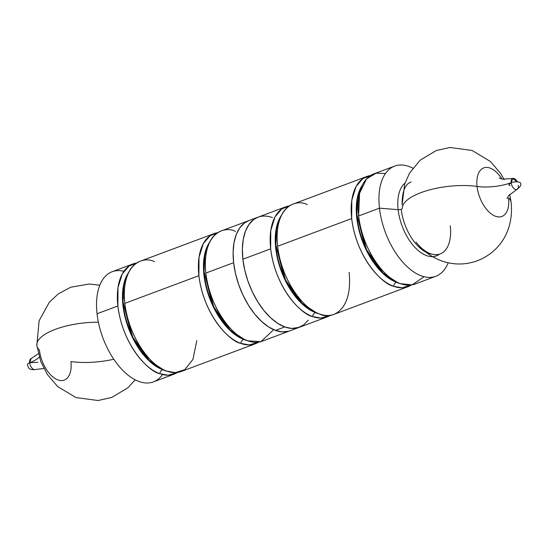 <?xml version="1.0" encoding="UTF-8"?>
<svg xmlns="http://www.w3.org/2000/svg" width="548" height="548" viewBox="0 0 548 548"><rect width="100%" height="100%" fill="white"/><g stroke="black" fill="none" stroke-linecap="round" stroke-linejoin="round"><path stroke-width="0.82" d="M431.879 254.142A38.23 20.714 -110.5 0 1 401.239 209.261A2.939 1.041 -6.4 0 1 398.143 209.672A2.939 1.041 173.6 0 0 401.239 209.261A38.23 20.714 69.5 0 0 420.474 248.408M439.4 254.204A39.894 21.619 -110.5 0 1 414.678 247.114A39.894 21.619 -110.5 0 1 398.143 209.672A39.894 21.619 -110.5 0 1 405.006 183.121M307.223 204.609C296.516 198.602 273.555 205.952 277.61 246.244C282.638 286.885 309.278 312.339 319.484 313.956A58.814 31.873 69.5 0 0 333.951 314.374L408.034 286.673A58.814 31.873 -110.5 0 1 393.567 286.262C383.353 284.645 356.714 259.19 351.686 218.542L351.802 200.205L356.042 186.567L362.824 178.627L370.448 175.572A58.814 31.873 -110.5 0 0 366.838 176.497L292.755 204.199A58.814 31.873 69.5 0 0 277.61 246.244L351.686 218.542A58.814 31.873 -110.5 0 1 366.838 176.497M272.5 217.597A58.814 31.873 -110.5 0 0 258.033 217.179A58.814 31.873 -110.5 0 0 245.045 271.308A58.814 31.873 -110.5 0 0 284.761 326.944L275.5 330.403L282.357 331.896L288.714 331.232L282.357 331.896L275.5 330.403L284.761 326.944L291.618 328.437L284.761 326.944L277.672 323.347L270.616 317.792L263.869 310.483L257.69 301.708L252.313 291.796L247.949 281.145L244.764 270.143L247.949 281.145L252.313 291.796L257.69 301.708L263.869 310.483L270.616 317.792L277.672 323.347L284.761 326.944A58.814 31.873 -110.5 0 0 299.229 327.355A58.814 31.873 69.5 0 1 242.887 259.225L244.764 270.143L242.887 259.225L242.374 248.813L243.257 239.298L245.504 231.051L249.018 224.385L253.669 219.563L258.122 217.145L253.669 219.563L249.018 224.385L245.504 231.051L243.257 239.298L242.374 248.813L242.887 259.225L270.664 248.84A58.814 31.873 -110.5 0 0 312.545 316.552L321.073 318.087L330.341 315.299A58.814 31.873 -110.5 0 1 327.005 316.97A58.814 31.873 -110.5 0 1 312.545 316.552A4.411 3.363 110 0 1 315.511 312.6A55.875 30.277 69.5 0 1 280.624 269.321A55.875 30.277 69.5 0 1 281.371 215.426L276.644 226.598L275.281 242.476L284.344 278.494L301.119 302.989L315.511 312.6L316.292 312.586A55.875 30.277 -110.5 0 1 315.908 312.449A4.411 3.363 110 0 1 315.97 312.429A4.411 3.363 -70 0 0 315.908 312.449L301.934 303.25L285.529 279.987L275.836 245.052L276.514 228.982L280.603 217.131A55.875 30.277 -110.5 0 0 281.61 270.815A55.875 30.277 -110.5 0 0 315.908 312.449L315.511 312.6A4.411 3.363 -70 0 0 312.545 316.552C302.332 314.936 275.692 289.488 270.664 248.84L270.781 230.503L275.021 216.864L281.802 208.925L289.426 205.87A58.814 31.873 -110.5 0 0 285.809 206.795L258.033 217.179A58.814 31.873 69.5 0 0 242.887 259.225L270.664 248.84A58.814 31.873 -110.5 0 1 285.809 206.795M385.491 173.469L376.127 173.209L366.564 178.881L359.57 193.266L358.632 215.946C363.66 256.594 390.299 282.049 400.513 283.665A58.814 31.873 69.5 0 0 414.973 284.076L435.811 276.288A58.814 31.873 -110.5 0 1 379.469 208.158A58.814 31.873 -110.5 0 1 394.615 166.113A58.814 31.873 -110.5 0 1 412.815 168.168A58.814 31.873 69.5 0 0 379.469 208.158L398.143 209.672L379.469 208.158A58.814 31.873 69.5 0 0 410.527 269.595A58.814 31.873 69.5 0 0 448.195 262.793A58.814 31.873 -110.5 0 1 435.811 276.288M408.034 286.673A58.814 31.873 -110.5 0 0 411.363 285.001L402.095 287.789L393.567 286.262A4.411 3.363 110 0 1 396.533 282.302A55.875 30.277 69.5 0 1 361.646 239.031A55.875 30.277 69.5 0 1 362.399 185.128L357.666 196.3L356.31 212.179L365.372 248.196L382.141 272.699L396.533 282.302L397.321 282.295A55.875 30.277 -110.5 0 1 396.93 282.151A4.411 3.363 110 0 1 396.992 282.131A4.411 3.363 -70 0 0 396.93 282.151L382.956 272.959L366.55 249.696L356.858 214.754L357.536 198.684L361.625 186.834A55.875 30.277 -110.5 0 0 362.632 240.517A55.875 30.277 -110.5 0 0 396.93 282.151L396.533 282.302A4.411 3.363 -70 0 0 393.567 286.262A58.814 31.873 -110.5 0 1 351.686 218.542L277.61 246.244A58.814 31.873 69.5 0 0 319.484 313.956C330.191 319.97 353.152 312.62 349.103 272.329M394.615 166.113L373.777 173.901A58.814 31.873 69.5 0 0 358.632 215.946L379.469 208.158L358.632 215.946A58.814 31.873 69.5 0 0 400.513 283.665L412.137 284.871L424.097 276.719M508.914 184.635L511.181 182.676A5.884 3.185 69.5 0 0 516.812 189.492C520.223 186.957 521.484 184.902 520.6 183.327A5.884 2.076 173.6 0 0 519.388 182.251A5.884 2.076 173.6 0 0 511.181 182.676A29.407 10.391 -6.4 0 1 477.061 186.436A25.92 14.043 -110.5 0 0 495.515 216.275A25.92 14.043 -110.5 0 0 508.565 197.931A48.279 17.063 -6.4 0 1 511.209 203.287A48.279 17.063 173.6 0 0 508.565 197.931A25.92 14.043 -110.5 0 1 495.515 216.275A25.92 14.043 -110.5 0 1 477.061 186.436A48.279 17.063 173.6 0 0 427.406 190.505A48.279 17.063 173.6 0 0 402.376 208.302A2.939 1.041 -6.4 0 1 401.239 209.261A2.939 1.041 173.6 0 0 402.376 208.302A48.279 17.063 -6.4 0 1 427.406 190.505A48.279 17.063 -6.4 0 1 477.061 186.436A25.92 14.043 -110.5 0 1 484.254 167.736A25.92 14.043 -110.5 0 1 501.982 179.114A25.92 14.043 -110.5 0 0 484.254 167.736A25.92 14.043 -110.5 0 0 477.061 186.436A29.407 10.391 173.6 0 0 511.181 182.676A5.884 3.185 69.5 0 0 516.545 189.567A5.884 3.185 69.5 0 0 518.333 185.286M418.597 245.168A39.408 21.358 69.5 0 0 450.278 225.783M511.181 182.676L512.695 178.47L517.298 181.847A5.884 3.185 69.5 0 0 512.962 178.395A5.884 3.185 69.5 0 0 511.181 182.676C508.578 183.806 508.229 184.82 510.126 185.71M396.533 282.302A55.875 30.277 69.5 0 0 399.019 283.076L396.533 282.302M315.511 312.6A55.875 30.277 69.5 0 0 317.998 313.367L315.511 312.6M303.585 324.971L308.243 320.148L303.585 324.971L297.975 327.773L291.618 328.437L299.331 327.32M432.495 256.635A39.894 21.619 -110.5 0 1 398.143 209.672M255.245 343.802A58.814 31.873 -110.5 0 0 258.574 342.13L249.306 344.918L240.778 343.391A4.411 3.363 110 0 1 243.744 339.431L246.23 340.205A55.875 30.277 69.5 0 1 243.744 339.431L244.141 339.281A4.411 3.363 110 0 1 244.209 339.26A4.411 3.363 -70 0 0 244.141 339.281A55.875 30.277 -110.5 0 1 209.85 297.646A55.875 30.277 -110.5 0 1 208.836 243.963L204.753 255.813L204.068 271.883L213.761 306.818L230.174 330.081L244.141 339.281L243.744 339.431A4.411 3.363 -70 0 0 240.778 343.391A58.814 31.873 -110.5 0 1 198.897 275.671A58.814 31.873 -110.5 0 1 214.049 233.626A58.814 31.873 -110.5 0 1 217.659 232.701L210.035 235.756L203.26 243.696L199.02 257.334L198.897 275.671L124.821 303.373L198.897 275.671C203.924 316.319 230.571 341.774 240.778 343.391A58.814 31.873 -110.5 0 0 255.245 343.802L181.162 371.503A58.814 31.873 69.5 0 1 166.702 371.085L175.374 372.613L184.786 369.64L192.978 359.358L196.807 340.534M244.531 339.418L244.141 339.281A55.875 30.277 -110.5 0 0 244.531 339.418M258.033 217.179L248.771 220.645A58.814 31.873 69.5 0 0 235.784 274.767A58.814 31.873 69.5 0 0 275.5 330.403L268.41 326.807L261.355 321.251L254.608 313.942L248.429 305.168L243.059 295.262L238.695 284.604L235.51 273.603L233.626 262.691L205.843 273.075L233.626 262.691A58.814 31.873 -110.5 0 1 248.771 220.645L220.995 231.03A58.814 31.873 69.5 0 0 205.843 273.075A58.814 31.873 69.5 0 0 247.723 340.794L260.889 341.637L273.712 329.684M174.223 374.099A58.814 31.873 -110.5 0 0 177.552 372.428L168.284 375.216L159.756 373.681A4.411 3.363 110 0 1 162.722 369.729L165.208 370.496A55.875 30.277 69.5 0 1 162.722 369.729L163.119 369.578A4.411 3.363 110 0 1 163.181 369.551A4.411 3.363 -70 0 0 163.119 369.578A55.875 30.277 -110.5 0 1 128.821 327.944A55.875 30.277 -110.5 0 1 127.814 274.26L123.725 286.111L123.047 302.181L132.739 337.116L149.145 360.379L163.119 369.578L162.722 369.729A4.411 3.363 -70 0 0 159.756 373.681A58.814 31.873 -110.5 0 1 117.875 305.969A58.814 31.873 -110.5 0 1 133.027 263.924A58.814 31.873 -110.5 0 1 136.637 262.999L129.013 266.054L122.231 273.993L117.991 287.632L117.875 305.969L97.044 313.757L117.875 305.969C122.903 346.61 149.542 372.065 159.756 373.681A58.814 31.873 -110.5 0 0 174.223 374.099L153.385 381.888A58.814 31.873 69.5 0 1 97.044 313.757A58.814 31.873 -110.5 0 1 123.903 271.281M163.51 369.715L163.119 369.578A55.875 30.277 -110.5 0 0 163.51 369.715M133.027 263.924L112.189 271.712A58.814 31.873 69.5 0 0 97.044 313.757A58.814 31.873 -110.5 0 0 124.869 372.407A58.814 31.873 -110.5 0 0 162.509 374.531M113.792 359.248A48.279 17.063 173.6 0 1 70.939 361.564A25.92 14.043 69.5 0 1 57.889 379.908A25.92 14.043 69.5 0 1 39.435 350.069A48.279 17.063 -6.4 0 1 36.791 344.713A48.279 17.063 -6.4 0 1 97.722 322.217A48.279 17.063 173.6 0 0 36.791 344.713M35.038 369.605A5.884 3.185 -110.5 0 1 29.667 362.714A29.407 10.391 173.6 0 0 39.244 357.111A29.407 10.391 -6.4 0 1 29.667 362.714A5.884 2.076 173.6 0 0 27.4 364.673C28.263 366.591 27.763 370.38 35.305 369.53A5.884 3.185 -110.5 0 1 29.667 362.714L37.874 362.29L29.667 362.714A5.884 3.185 -110.5 0 1 31.106 358.543M128.588 272.548A55.875 30.277 69.5 0 0 127.835 326.45A55.875 30.277 69.5 0 0 162.722 369.729L148.33 360.118L131.561 335.616L122.499 299.598L123.855 283.727L128.588 272.548M209.61 242.257A55.875 30.277 69.5 0 0 208.857 296.16A55.875 30.277 69.5 0 0 243.744 339.431L229.352 329.828L212.583 305.325L203.52 269.308L204.884 253.429L209.61 242.257M214.049 233.626L139.966 261.328A58.814 31.873 69.5 0 0 124.821 303.373A58.814 31.873 69.5 0 0 166.702 371.085C156.488 369.468 129.849 344.014 124.821 303.373C120.772 263.081 143.734 255.724 154.433 261.739M327.005 316.97L289.967 330.821A58.814 31.873 69.5 0 1 275.5 330.403L268.41 326.807L261.355 321.251L254.608 313.942L248.429 305.168L243.059 295.262L238.695 284.604L235.51 273.603L233.626 262.691L233.112 252.272L233.996 242.757L236.243 234.51L239.757 227.852L244.415 223.029L248.861 220.611L244.415 223.029L239.757 227.852L236.243 234.51L233.996 242.757L233.112 252.272L233.626 262.691A58.814 31.873 -110.5 0 0 289.967 330.821L262.191 341.205A58.814 31.873 69.5 0 1 247.723 340.794C237.517 339.171 210.87 313.723 205.843 273.075C201.794 232.784 224.755 225.434 235.455 231.448M38.319 353.727L31.188 358.508L29.667 362.714M509.681 194.273L511.168 202.609C513.942 231.064 499.105 252.423 477.315 260.766C465.732 264.931 454.1 265.068 442.435 261.191C431.776 257.402 422.96 251.039 416 242.1L416.103 242.23M504.174 179.539L500.612 173.435L490.398 161.502L472.054 150.44L449.942 147.487L436.222 150.556L420.104 160.235L409.582 173.052L404.684 184.101L402.095 204.911C402.006 191.875 404.999 184.217 411.082 181.929M516.812 189.492L508.517 195.725L507.01 198.705M512.695 178.47L502.228 179.182L499.249 177.949M135.185 379.833L127.896 387.765L111.778 397.444L98.058 400.513L75.946 397.56L57.602 386.498L47.388 374.565L40.805 361.68L36.832 345.391L39.127 320.751L49.382 302.167L58.294 293.899L70.685 287.234L89.208 284.001L99.805 285.207M35.305 369.53L43.826 368.462M124.321 298.181L122.841 297.132"/></g></svg>
